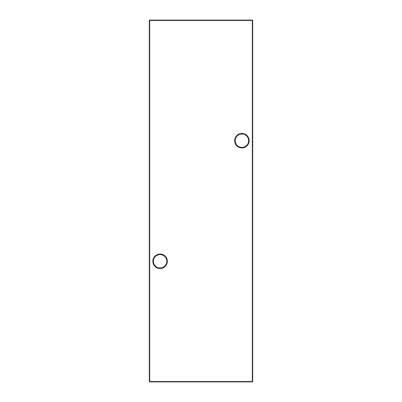 <?xml version="1.0" encoding="UTF-8"?>
<svg xmlns="http://www.w3.org/2000/svg" width="402" height="402" viewBox="0 0 402 402"><rect width="100%" height="100%" fill="white"/><g stroke="black" fill="none" stroke-linecap="round" stroke-linejoin="round"><path stroke-width="0.6" d="M152.845 261.3A7.236 7.236 0 0 1 160.081 254.064A7.236 7.236 0 0 1 167.317 261.3A7.236 7.236 0 0 1 160.081 268.536A7.236 7.236 0 0 1 152.845 261.3M166.8 261.3A6.718 6.718 0 0 0 160.081 254.582A6.718 6.718 0 0 0 153.363 261.3A6.718 6.718 0 0 0 160.081 268.018A6.718 6.718 0 0 0 166.8 261.3M234.683 140.7A7.236 7.236 0 0 1 241.919 133.464A7.236 7.236 0 0 1 249.155 140.7A7.236 7.236 0 0 1 241.919 147.936A7.236 7.236 0 0 1 234.683 140.7M248.637 140.7A6.718 6.718 0 0 0 241.919 133.982A6.718 6.718 0 0 0 235.2 140.7A6.718 6.718 0 0 0 241.919 147.418A6.718 6.718 0 0 0 248.637 140.7M252.687 20.447L252.687 381.553L252.34 381.553L252.34 20.447L149.66 20.447L149.66 381.553L252.34 381.553L252.34 381.9L149.66 381.9L149.313 381.553L149.313 20.447L149.66 20.1L252.34 20.1L252.687 20.447L252.34 20.1M252.34 381.9L252.687 381.553M149.313 381.553L149.66 381.9M149.313 20.447L149.66 20.1"/></g></svg>
